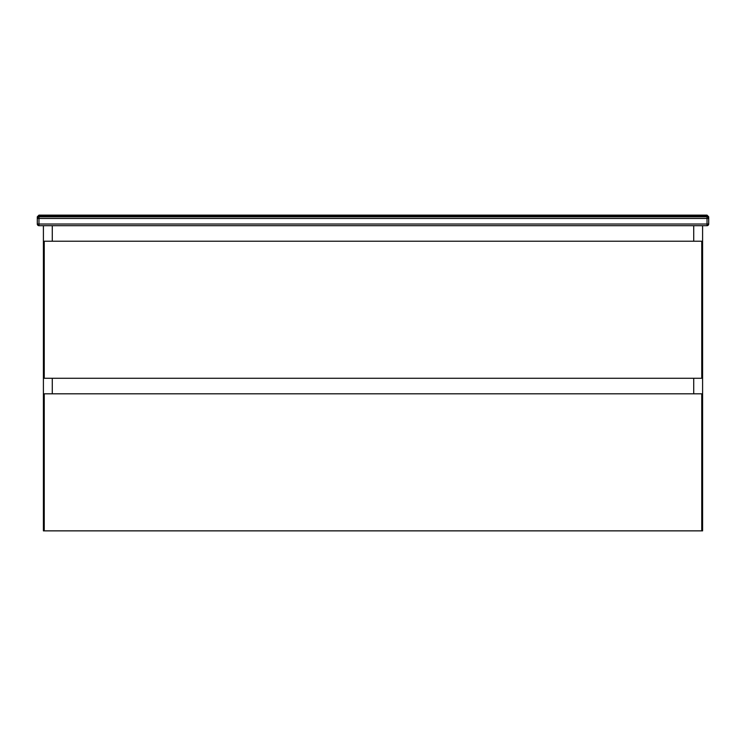 <?xml version="1.0" encoding="UTF-8"?>
<svg xmlns="http://www.w3.org/2000/svg" width="746" height="746" viewBox="0 0 746 746"><rect width="100%" height="100%" fill="white"/><g stroke="black" fill="none" stroke-linecap="round" stroke-linejoin="round"><path stroke-width="1.12" d="M52.285 225.684L52.285 241.219L52.285 225.684M52.285 378.269L52.285 393.804L52.285 378.269M702.592 225.684L702.592 530.863L701.762 530.863L701.762 393.804L44.238 393.804L44.238 530.863L43.408 530.863L43.408 225.684M693.715 393.804L693.715 378.269L693.715 393.804M693.715 241.219L693.715 225.684L693.715 241.219M44.238 241.219L44.238 378.269L701.762 378.269L701.762 241.219L44.238 241.219M44.238 530.863L701.762 530.863M707.031 215.137L707.031 215.967L38.969 215.967L38.969 216.806L707.031 216.806A1.669 1.669 0 0 1 708.7 218.466L708.7 224.014A1.669 1.669 0 0 1 707.031 225.684L38.969 225.684A1.669 1.669 0 0 1 37.3 224.014L37.3 216.806L38.969 215.137L707.031 215.137L708.7 216.806L708.7 218.466L38.969 218.466L38.969 224.014L707.031 224.014L707.031 215.967L708.7 216.806M38.969 215.137L38.969 215.967L37.3 216.806M38.969 216.806A1.669 1.669 0 0 0 37.3 218.466L38.969 218.466L38.969 216.806A1.669 1.669 0 0 0 37.3 218.466M37.3 224.014A1.669 1.669 0 0 0 38.969 225.684L38.969 224.014L37.3 224.014M707.031 225.684A1.669 1.669 0 0 0 708.7 224.014L707.031 224.014L707.031 225.684"/></g></svg>
